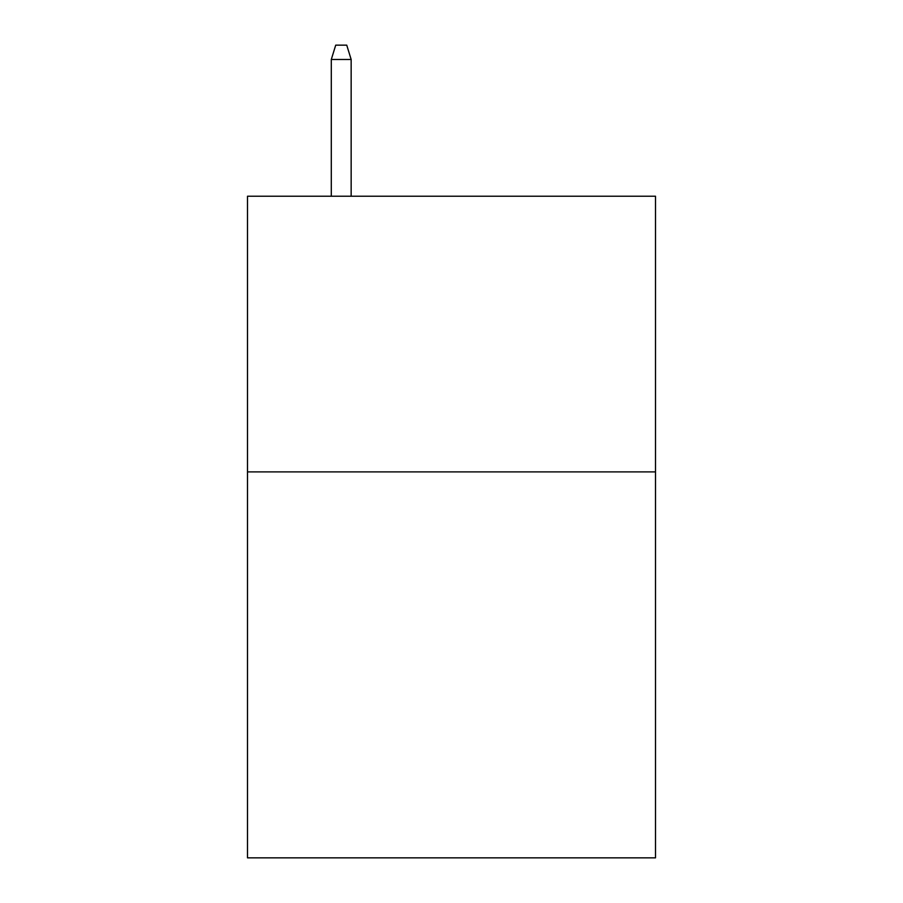 <?xml version="1.0" encoding="UTF-8"?>
<svg xmlns="http://www.w3.org/2000/svg" width="903" height="903" viewBox="0 0 903 903"><rect width="100%" height="100%" fill="white"/><g stroke="black" fill="none" stroke-linecap="round" stroke-linejoin="round"><path stroke-width="1.35" d="M655.499 471.897L655.499 857.85L247.501 857.85L247.501 196.222L655.499 196.222L655.499 471.897L247.501 471.897M351.154 196.222L351.154 59.485L331.299 59.485L331.299 196.222M331.299 59.485L335.713 45.15L346.741 45.15L351.154 59.485"/></g></svg>
